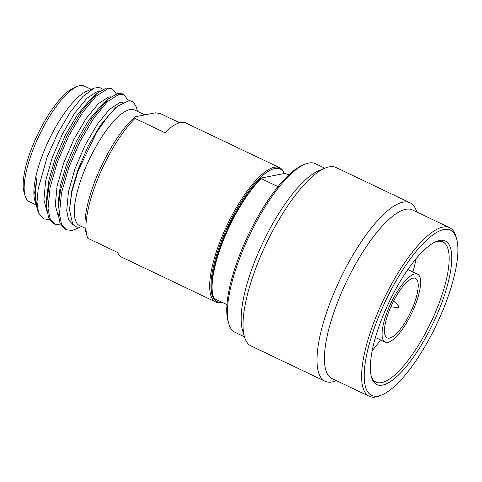 <?xml version="1.0" encoding="UTF-8"?>
<svg xmlns="http://www.w3.org/2000/svg" width="482" height="482" viewBox="0 0 482 482"><rect width="100%" height="100%" fill="white"/><g stroke="black" fill="none" stroke-linecap="round" stroke-linejoin="round"><path stroke-width="0.72" d="M324.886 168.194L315.427 163.681A93.412 28.667 115.5 0 0 308.679 163.049A93.412 28.667 115.5 0 0 304.937 164.205A93.412 28.667 115.5 0 0 241.06 254.683A93.412 28.667 115.5 0 0 228.811 323.826A93.412 28.667 115.5 0 0 235.005 332.309L244.464 336.822M443.838 229.54A91.532 28.089 115.5 0 0 377.581 319.331A91.532 28.089 115.5 0 0 381.925 394.879A91.532 28.089 115.5 0 0 444.518 306.227A91.532 28.089 115.5 0 0 456.52 238.476A91.532 28.089 115.5 0 0 443.838 229.54M456.52 238.476L455.839 236.174A93.412 28.667 115.5 0 0 449.646 227.691A93.412 28.667 115.5 0 0 442.892 227.058A93.412 28.667 115.5 0 0 375.273 318.692A93.412 28.667 115.5 0 0 369.218 396.318A93.412 28.667 115.5 0 0 379.714 395.794L381.925 394.879M381.967 318.469A79.53 24.407 -64.5 0 1 436.349 241.44A79.53 24.407 -64.5 0 1 439.536 240.452A79.53 24.407 -64.5 0 1 440.132 307.082A79.53 24.407 -64.5 0 1 400.355 373.146A79.53 24.407 -64.5 0 1 371.538 377.34A79.53 24.407 -64.5 0 1 381.967 318.469M435.222 241.946A77.65 23.829 -64.5 0 1 437.246 241.392A77.65 23.829 -64.5 0 1 442.856 241.922A77.65 23.829 -64.5 0 1 437.825 306.444A77.65 23.829 -64.5 0 1 376.008 382.093A77.65 23.829 -64.5 0 1 371.218 376.141M398.042 307.871A1.175 0.361 -64.5 0 0 398.945 306.715A1.175 0.361 115.5 0 0 399.048 305.757A1.175 0.361 115.5 0 0 398.084 306.883A1.175 0.361 -64.5 0 0 398.042 307.871L390.914 306.648M415.11 305.455A37.65 11.556 -64.5 0 1 385.142 342.13A37.65 11.556 -64.5 0 1 387.582 310.848A37.65 11.556 115.5 0 1 417.551 274.168A37.65 11.556 115.5 0 1 415.11 305.455M413.393 305.793A32.939 10.11 115.5 0 0 415.526 278.415A32.939 10.11 115.5 0 0 389.299 310.51A32.939 10.11 -64.5 0 0 387.167 337.882A32.939 10.11 -64.5 0 0 413.393 305.793M412.917 271.956A77.65 23.829 115.5 0 0 416.062 258.726M380.503 339.918A77.65 23.829 -64.5 0 1 372.2 350.691M449.646 227.691L412.453 209.953A93.412 28.667 -64.5 0 0 338.081 300.955A93.412 28.667 115.5 0 0 332.026 378.581L369.218 396.318M244.513 336.99L242.554 330.381A93.412 28.667 115.5 0 1 254.803 261.238A93.412 28.667 -64.5 0 1 318.68 170.761L325.055 168.122A98.822 30.33 -64.5 0 0 257.472 263.841A98.822 30.33 115.5 0 0 244.513 336.99A98.822 30.33 115.5 0 0 251.068 345.968L325.049 381.25A98.822 30.33 115.5 0 1 331.453 299.129A98.822 30.33 -64.5 0 1 410.134 202.85A98.822 30.33 -64.5 0 1 416.689 211.827L416.737 211.996M325.049 381.25A98.822 30.33 115.5 0 0 336.147 380.696L336.316 380.629M325.055 168.122A98.822 30.33 -64.5 0 1 336.153 167.567L410.134 202.85M304.937 164.205L302.72 165.121A91.532 28.089 115.5 0 0 240.132 253.779A91.532 28.089 115.5 0 0 228.131 321.524L228.811 323.826M261.105 178.063L261.154 178.593A74.355 22.817 115.5 0 0 223.919 238.988A74.355 22.817 115.5 0 0 213.213 296.4L212.875 295.249A73.415 22.527 -64.5 0 1 223.787 237.722A73.415 22.527 -64.5 0 1 261.105 178.063L284.79 173.424L288.857 174.852M261.154 178.593L278.03 186.648M213.213 296.4A74.355 22.817 115.5 0 0 213.948 298.424L226.962 304.63M221.708 302.124A73.415 22.527 -64.5 0 1 221.69 240.524A73.415 22.527 -64.5 0 1 274.836 168.507A73.415 22.527 -64.5 0 1 284.217 173.532M222.039 302.28A74.355 22.817 -64.5 0 1 215.719 301.997A74.355 22.817 -64.5 0 1 220.539 240.211A74.355 22.817 -64.5 0 1 274.366 167.266A74.355 22.817 -64.5 0 1 279.735 167.772A74.355 22.817 -64.5 0 1 284.338 173.514M85.2 228.275L79.494 225.558A63.998 19.642 115.5 0 1 83.645 172.369A63.998 19.642 -64.5 0 1 134.599 110.023L144.811 114.891M82.332 226.908L76.879 227.191L72.704 224.281L69.486 209.73L71.842 191.92L78.114 170.845L96.569 132.46L107.221 117.144L117.698 106.094L129.411 100.497L133.544 102.154L136.171 106.841L137.533 111.426M35.469 202.639L34.825 200.464A63.998 19.642 115.5 0 1 43.217 153.089A63.998 19.642 -64.5 0 1 86.983 91.104L93.731 88.308M103.015 89.315L99.172 87.272L94.086 88.158L82.97 96.406L70.384 111.926L57.822 133.11L47.17 156.945L38.174 188.968L37.006 202L38.584 213.014L43.645 218.888L49.441 219.563M36.222 204.916L29.366 201.651A63.998 19.642 -64.5 0 1 25.124 195.837A63.998 19.642 -64.5 0 1 33.517 148.462A63.998 19.642 -64.5 0 1 77.283 86.477A63.998 19.642 -64.5 0 1 79.843 85.682A63.998 19.642 -64.5 0 1 84.471 86.115L91.237 89.345M116.367 93.918L112.559 89.086L107.655 88.772L96.093 96.207L82.392 112.728L68.757 135.864L57.358 162.151L50.056 187.643L48.055 208.501L50.11 218.732L55.056 224.329L60.853 225.004M112.559 89.086L111.131 88.405L106.227 88.092L97.123 93.327L80.964 112.047L67.329 135.183L55.936 161.47L49.152 184.467L46.579 204.163L46.627 207.82L48.682 218.051L53.629 223.648L55.056 224.329M128.14 100.557L123.964 94.526L119.06 94.219L107.498 101.648L93.803 118.168L80.163 141.304L68.769 167.591L61.461 193.083L59.461 213.942L61.521 224.172L66.468 229.769L72.167 230.462L79.892 227.408M123.964 94.526L122.536 93.845L117.632 93.538L108.534 98.768L92.375 117.488L78.741 140.624L67.341 166.917L60.563 189.908L57.985 209.61L58.039 213.261L60.093 223.497L65.04 229.089L66.468 229.769M43.645 218.888L38.584 213.014M215.719 301.997L121.934 257.268A74.355 22.817 115.5 0 1 117.735 252.538L87.82 238.271A74.355 22.817 -64.5 0 1 87.085 236.246A74.355 22.817 -64.5 0 1 96.834 181.214A74.355 22.817 -64.5 0 1 135.02 118.439L135.014 116.813A71.529 21.955 -64.5 0 0 97.466 174.894A71.529 21.955 -64.5 0 0 86.061 232.8L87.085 236.246M25.124 195.837L24.1 192.39A61.178 18.774 -64.5 0 1 32.119 147.106A61.178 18.774 -64.5 0 1 73.957 87.851L77.283 86.477M38.217 211.899L36.746 206.941L35.252 193.559L37 177.195L34.71 192.318L35.62 203.175L36.192 204.778M179.629 122.759L160.229 113.505L155.385 112.824L135.014 116.813M279.735 167.772L185.95 123.043A74.355 22.817 115.5 0 0 164.94 132.707L135.02 118.439M99.702 91.333L97.231 91.574L86.874 98.31L74.59 113.246L62.353 134.147L52.146 157.897L45.621 180.925L43.892 199.771L46.899 211.056M111.113 96.774L108.643 97.015L98.28 103.751L85.995 118.686L73.764 139.593L63.558 163.338L57.033 186.365L55.297 205.212L58.31 216.496M123.151 102.298L120.048 102.455L109.691 109.191L97.406 124.127L85.175 145.034L74.963 168.778L68.444 191.806L66.709 210.658L68.613 219.913L73.409 225.118M37 177.195L35.252 193.559M97.123 93.327L92.092 97.545L77.439 114.602L65.209 135.508L54.996 159.259L48.971 179.882L46.688 197.602L46.579 204.163M108.534 98.768L103.503 102.985L88.851 120.042L76.614 140.949L66.408 164.699L60.383 185.323L58.093 203.043L57.985 209.61M117.698 106.094L114.909 108.426L100.256 125.489L88.025 146.389L77.819 170.14L71.794 190.77L69.486 209.73M399.048 305.757L393.613 300.985M375.436 337.502L385.142 342.13M407.85 269.54L417.551 274.168"/></g></svg>
